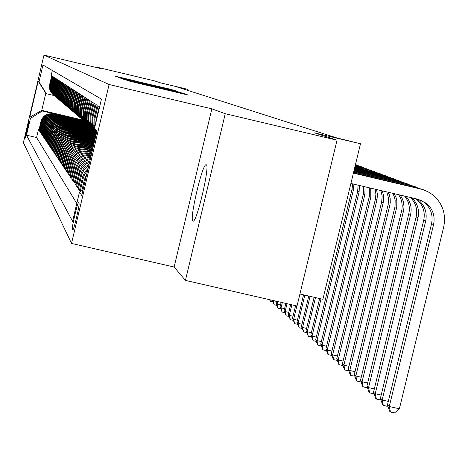 <?xml version="1.0" encoding="UTF-8"?>
<svg xmlns="http://www.w3.org/2000/svg" width="468" height="468" viewBox="0 0 468 468"><rect width="100%" height="100%" fill="white"/><g stroke="black" fill="none" stroke-linecap="round" stroke-linejoin="round"><path stroke-width="0.7" d="M126.407 80.057L129.917 81.245L188.323 95.08L182.97 93.477L126.407 80.057M192.851 221.071L193.079 221.171C196.718 222.955 210.208 165.362 206.289 164.777L206.101 164.724C202.392 163.478 189.236 219.439 192.851 221.071M25.266 137.686L28.84 122.429L25.266 137.686M135.825 81.058L115.514 76.237L120.808 77.828L176.038 90.915L169.919 89.125L135.79 81.204M225.254 113.706L211.858 108.851L174.125 267.017L185.439 280.396L225.254 113.706L337.024 140.184L314.543 132.877L360.489 143.77L336.352 137.779L175.886 86.592L186.627 89.055L160.682 82.894L154.259 80.806L97.005 67.205L96.899 67.649M211.858 108.851L109.097 84.503L43.98 55.084L100.76 68.568L97.005 67.205M124.184 79.098L121.387 78.46L123.739 79.349L126.986 80.145L184.374 93.74L177.881 91.839L124.184 79.098L124.102 79.443M120.656 78.185L118.398 77.331L121.142 77.951L173.821 90.459L152.176 85.626L180.203 92.325L120.656 78.185M337.024 140.184L297.028 306.008L185.439 280.396M39.043 129.618L38.47 129.484L38.92 130.151L40.991 121.341L41.301 121.756C43.272 116.017 47.268 113.543 53.288 114.338L84.936 121.785M39.803 130.736L39.218 130.601L39.675 131.28L41.769 122.382L42.085 122.803C44.074 117.006 48.11 114.508 54.194 115.309L86.176 122.832M40.576 131.877L39.979 131.736L40.447 132.432L42.565 123.441L42.886 123.874C44.899 118.012 48.976 115.491 55.119 116.304L87.422 123.897M41.371 133.041L40.763 132.9L41.237 133.608L43.372 124.523L43.7 124.962C45.735 119.042 49.854 116.497 56.066 117.316L88.727 124.991M42.178 134.228L41.558 134.082L42.044 134.807L44.203 125.629L44.536 126.073C46.589 120.095 50.755 117.521 57.032 118.351L90.002 126.097M43.003 135.439L42.366 135.293L42.863 136.03L45.045 126.758L45.39 127.214C47.467 121.171 51.673 118.568 58.014 119.404L91.348 127.237M43.846 136.679L43.196 136.527L43.705 137.282L45.911 127.91L46.262 128.378C48.362 122.265 52.615 119.632 59.021 120.481L92.711 128.396M44.706 137.943L44.045 137.791L44.559 138.563L46.794 129.086L47.151 129.566C49.275 123.388 53.574 120.726 60.05 121.586L94.115 129.583M45.589 139.242L44.91 139.078L45.437 139.868L47.695 130.291L48.058 130.777C50.205 124.535 54.551 121.844 61.103 122.71L95.519 130.794M46.484 140.558L45.794 140.4L46.332 141.201L48.613 131.52L48.988 132.017C51.158 125.705 55.552 122.985 62.174 123.862L96.654 131.958M47.408 141.909L46.701 141.745L47.25 142.57L49.555 132.777L49.941 133.286C52.135 126.904 56.575 124.155 63.274 125.038L96.525 132.848M48.344 143.29L47.625 143.126L48.186 143.963L50.521 134.064L50.913 134.585C53.13 128.127 57.622 125.348 64.397 126.243L96.314 133.731M49.31 144.706L48.567 144.53L49.146 145.396L51.503 135.375L51.907 135.913C54.148 129.379 58.699 126.565 65.543 127.471L96.098 134.644M50.292 146.151L49.538 145.975L50.129 146.853L52.515 136.72L52.925 137.27C55.195 130.666 59.793 127.817 66.719 128.729L95.882 135.574M51.299 147.631L50.526 147.449L51.129 148.35L53.545 138.101L53.966 138.657C56.259 131.976 60.916 129.098 67.924 130.022L95.653 136.527M52.334 149.146L51.538 148.959L52.159 149.883L54.604 139.511L55.031 140.084C57.353 133.321 62.063 130.402 69.159 131.338L95.425 137.504M53.387 150.69L52.574 150.503L53.212 151.451L55.686 140.95L56.125 141.541C58.477 134.696 63.238 131.748 70.416 132.69L95.191 138.499M54.469 152.281L53.639 152.088L54.288 153.054L56.792 142.43L57.242 143.032C59.623 136.106 64.449 133.117 71.709 134.076L94.945 139.522M55.581 153.908L54.727 153.709L55.394 154.697L57.927 143.945L58.389 144.565C60.799 137.551 65.684 134.527 73.037 135.498L94.7 140.576M56.716 155.575L55.844 155.37L56.523 156.382L59.091 145.501L59.565 146.133C62.004 139.031 66.947 135.972 74.394 136.948L94.442 141.652M57.88 157.277L56.985 157.072L57.681 158.114L60.284 147.092L60.77 147.736C63.238 140.546 68.246 137.452 75.787 138.44L94.185 142.752M59.073 159.032L58.155 158.816L58.874 159.886L61.507 148.725L62.004 149.386C64.508 142.102 69.58 138.967 77.214 139.967L93.916 143.887M60.302 160.828L59.36 160.606L60.091 161.706L62.759 150.398L63.274 151.076C65.807 143.705 70.943 140.523 78.677 141.541L93.641 145.045M61.56 162.671L60.588 162.443L61.349 163.572L64.046 152.118L64.572 152.814C67.14 145.343 72.347 142.12 80.18 143.149L93.36 146.238M62.847 164.56L61.858 164.332L62.63 165.485L65.368 153.878L65.906 154.598C68.515 147.022 73.786 143.758 81.724 144.805L93.073 147.461M64.174 166.503L63.157 166.269L63.952 167.45L66.725 155.692L67.281 156.429C69.919 148.754 75.266 145.443 83.31 146.502L92.775 148.719M65.538 168.498L64.49 168.252L65.309 169.474L68.123 157.552L68.691 158.313C71.364 150.532 76.781 147.174 84.936 148.245L92.471 150.006M66.936 170.545L65.859 170.299L66.702 171.551L69.551 159.465L70.136 160.243C72.85 152.357 78.343 148.953 86.615 150.041L92.155 151.334M68.375 172.651L67.269 172.394L68.135 173.681L71.025 161.431L71.627 162.232C74.377 154.229 79.946 150.784 88.335 151.884L91.833 152.703M69.855 174.821L68.72 174.552L69.609 175.88L72.54 163.449L73.16 164.274C75.951 156.16 81.602 152.662 90.102 153.779L91.5 154.107M71.382 177.044L70.206 176.775L71.124 178.138L74.096 165.532L74.734 166.38C77.378 158.476 82.854 154.873 91.155 155.569M72.95 179.338L71.739 179.057L72.68 180.461L75.705 167.673L76.36 168.544C78.548 161.478 83.339 157.751 90.728 157.359M74.564 181.701L73.318 181.409L74.289 182.853L77.355 169.872L78.027 170.773C79.817 164.578 83.877 160.846 90.207 159.582M76.225 184.129L74.944 183.83L75.945 185.322L79.057 172.148L79.753 173.072L81.344 169.053L84.018 165.654L86.609 163.689L89.558 162.326M77.94 186.633L76.617 186.328L77.647 187.861L80.806 174.488L81.526 175.441L82.362 172.92L84.129 169.855L86.562 167.281L88.744 165.76M79.706 189.212L78.343 188.896L79.408 190.482L82.614 176.898L83.357 177.887L84.965 173.798L87.668 170.323M95.589 123.88L96.004 120.258L99.222 106.64L97.976 105.832L94.788 119.322L94.905 126.781M94.665 127.799L93.869 125.102L93.986 118.714L97.157 105.3L95.946 104.516L92.81 117.807L92.687 124.143L96.133 131.116M96.373 131.502L93.512 127.858L91.915 123.505L92.032 117.211L95.156 104.001L93.98 103.241L90.891 116.333L90.774 122.569L92.711 127.495L96.268 131.409M95.279 130.578L91.88 126.734L90.02 121.955L90.137 115.754L93.214 102.738L92.073 102.001L89.025 114.9L88.914 121.048L90.821 125.892L94.32 129.747M93.36 128.946L90.014 125.161L88.183 120.451L88.3 114.338L91.324 101.515L90.219 100.796L87.218 113.508L87.106 119.568L88.984 124.342L92.424 128.138M91.494 127.354L88.2 123.628L86.399 118.989L86.51 112.963L89.493 100.328L88.423 99.631L85.463 112.162L85.352 118.135L87.2 122.832L90.587 126.571M89.68 125.81L86.44 122.136L84.667 117.573L84.772 111.63L87.715 99.169L86.674 98.496L83.754 110.846L83.649 116.737L85.468 121.364L88.803 125.05M87.92 124.312L84.731 120.691L82.976 116.193L83.088 110.337L85.983 98.052L84.971 97.391L82.099 109.57L81.988 115.38L83.784 119.943L87.066 123.575M86.211 122.856L83.064 119.287L81.338 114.847L81.444 109.073L84.304 96.958L83.316 96.314L80.484 108.33L80.379 114.063L82.146 118.556L85.375 122.136M84.544 121.44L81.444 117.918L79.747 113.543L79.847 107.845L82.666 95.893L81.707 95.273L78.911 107.125L78.811 112.776L80.549 117.205L83.737 120.738M82.924 120.06L79.87 116.585L78.191 112.273L78.296 106.651L81.075 94.864L80.145 94.255L77.384 105.949L77.284 111.53L78.998 115.894L82.134 119.375M81.344 118.714L78.337 115.292L76.682 111.039L76.781 105.493L79.525 93.857L78.618 93.267L75.898 104.809L75.793 110.313L77.489 114.613L80.578 118.053M79.812 117.409L76.84 114.028L75.213 109.834L75.313 104.358L78.021 92.88L77.132 92.301L74.447 103.691L74.348 109.126L76.015 113.373L79.063 116.76M78.314 116.134L75.389 112.8L73.78 108.658L73.88 103.258L76.547 91.921L75.687 91.365L73.031 102.609L72.938 107.973L74.582 112.162L77.589 115.508M76.857 114.894L73.967 111.6L72.382 107.517L72.481 102.182L75.12 90.997L74.277 90.447L71.657 101.55L71.563 106.844L73.183 110.98L76.149 114.28M71.563 106.844L71.019 106.406L71.118 101.135L73.722 90.09L72.903 89.558L70.317 100.521L70.223 105.75L71.82 109.828L74.745 113.086M74.049 112.507L71.241 109.296L69.697 105.318L69.79 100.117L72.359 89.207L71.557 88.686L69.007 99.514L68.913 104.68L70.492 108.705L73.377 111.922M72.698 111.355L69.925 108.184L68.398 104.259L68.492 99.117L71.031 88.341L70.253 87.838L67.731 98.532L67.638 103.633L69.194 107.605L72.043 110.787M71.382 110.232L68.644 107.102L67.135 103.223L67.228 98.145L69.738 87.498L68.972 87.007L66.485 97.572L66.392 102.615L67.93 106.54L70.738 109.676M70.095 109.138L67.392 106.043L65.906 102.211L65.994 97.198L68.474 86.679L67.725 86.2L65.268 96.642L65.181 101.62L66.696 105.493L69.469 108.594M68.843 108.067L66.169 105.013L64.701 101.228L64.789 96.273L67.24 85.878L66.509 85.41L64.081 95.729L63.993 100.649L65.491 104.475L68.229 107.541M67.614 107.026L64.976 104.007L63.525 100.269L63.613 95.367L66.035 85.094L65.321 84.638L62.917 94.834L62.835 99.702L64.315 103.481L67.018 106.505M66.415 106.002L63.806 103.018L62.379 99.327L62.46 94.483L64.853 84.334L64.163 83.883L61.788 93.963L61.7 98.771L63.162 102.504L65.83 105.499M65.245 105.007L62.671 102.059L61.255 98.409L61.337 93.623L63.706 83.585L63.028 83.146L60.676 93.114L60.594 97.865L62.039 101.556L64.672 104.51M64.098 104.031L61.56 101.117L60.156 97.508L60.243 92.781L62.577 82.854L61.916 82.427L59.594 92.284L59.512 96.981L60.939 100.626L63.543 103.551M62.981 103.083L60.466 100.199L59.085 96.636L59.167 91.956L61.478 82.14L60.834 81.719L58.535 91.471L58.453 96.115L59.863 99.719L62.437 102.609M61.887 102.147L59.407 99.298L58.038 95.776L58.12 91.149L60.407 81.444L59.769 81.034L57.5 90.675L57.418 95.267L58.816 98.83L61.355 101.691M60.822 101.24L58.365 98.42L57.014 94.934L57.096 90.359L59.354 80.759L58.734 80.361L56.488 89.897L56.412 94.442L57.786 97.964L60.296 100.79M59.775 100.345L57.348 97.56L56.008 94.115L56.09 89.587L58.325 80.092L57.716 79.7L55.499 89.131L55.417 93.629L56.78 97.11L59.26 99.906M58.752 99.473L56.347 96.718L55.031 93.313L55.107 88.832L57.318 79.443L56.727 79.057L54.528 88.388L54.452 92.839L55.797 96.279L58.248 99.046M57.745 98.625L55.376 95.899L54.066 92.524L54.148 88.095L56.335 78.799L55.75 78.425L53.58 87.656L53.504 92.061L54.832 95.466L57.26 98.198M56.768 97.789L54.417 95.092L53.13 91.757L53.206 87.37L55.37 78.174L54.797 77.805L52.65 86.943L52.574 91.301L53.89 94.671L56.289 97.373M55.809 96.97L53.487 94.302L52.205 91.003L52.281 86.662L54.423 77.559L53.867 77.202L51.737 86.241L51.661 90.558L52.966 93.887L55.335 96.566M54.867 96.168L52.568 93.53L51.304 90.266L51.381 85.966L53.498 76.963L52.954 76.606L50.848 85.556L50.772 89.827L52.059 93.12L54.405 95.77M53.943 95.384L51.673 92.769L50.421 89.54L50.497 85.287L52.592 76.372L52.059 76.027L49.971 84.889L49.9 89.113L51.17 92.371L53.492 94.992M40.991 121.341C42.951 115.625 46.935 113.162 52.931 113.958L84.462 121.37M41.769 122.382C43.752 116.608 47.771 114.122 53.832 114.923L85.679 122.411M42.565 123.441C44.565 117.608 48.625 115.093 54.75 115.906L86.937 123.47M43.372 124.523C45.396 118.626 49.503 116.087 55.686 116.906L88.183 124.546M44.203 125.629C46.244 119.673 50.392 117.105 56.64 117.93L89.482 125.652M45.045 126.758C47.116 120.738 51.304 118.147 57.617 118.977L90.815 126.781M45.911 127.91C47.999 121.826 52.235 119.205 58.617 120.048L92.167 127.934M46.794 129.086C48.906 122.938 53.188 120.288 59.635 121.142L93.536 129.104M47.695 130.291C49.83 124.073 54.159 121.393 60.676 122.259L94.945 130.303M48.613 131.52C50.772 125.231 55.148 122.528 61.741 123.394L96.39 131.537M49.555 132.777C51.743 126.418 56.166 123.681 62.829 124.564L96.607 132.497M50.521 134.064C52.726 127.635 57.201 124.868 63.946 125.757L96.402 133.374M51.503 135.375C53.738 128.875 58.266 126.073 65.081 126.974L96.186 134.275M52.515 136.72C54.774 130.145 59.354 127.314 66.245 128.226L95.969 135.199M53.545 138.101C55.832 131.449 60.466 128.583 67.439 129.501L95.747 136.141M54.604 139.511C56.915 132.777 61.6 129.876 68.661 130.806L95.519 137.106M55.686 140.95C58.026 134.141 62.765 131.204 69.913 132.146L95.285 138.101M56.792 142.43C59.161 135.539 63.964 132.567 71.189 133.52L95.045 139.113M57.927 143.945C60.325 136.966 65.187 133.959 72.505 134.924L94.799 140.154M59.091 145.501C61.519 138.434 66.438 135.387 73.845 136.363L94.548 141.219M60.284 147.092C62.741 139.938 67.725 136.855 75.225 137.838L94.29 142.307M61.507 148.725C63.999 141.476 69.042 138.352 76.641 139.353L94.021 143.43M62.759 150.398C65.286 143.056 70.393 139.897 78.086 140.909L93.752 144.577M64.046 152.118C66.602 144.682 71.779 141.476 79.578 142.5L93.471 145.759M65.368 153.878C67.959 146.344 73.207 143.097 81.104 144.138L93.185 146.964M66.725 155.692C69.352 148.058 74.669 144.764 82.672 145.817L92.892 148.21M68.123 157.552C70.785 149.813 76.167 146.478 84.281 147.543L92.594 149.485M69.551 159.465C72.253 151.62 77.711 148.239 85.936 149.315L92.284 150.801M71.025 161.431C73.763 153.475 79.303 150.047 87.639 151.141L91.962 152.147M72.54 163.449C75.319 155.382 80.935 151.907 89.388 153.013L91.634 153.539M74.096 165.532C76.916 157.347 82.614 153.82 91.19 154.943L91.295 154.966M79.022 203.44L78.519 202.685C77.6 202.1 71.522 228.103 72.394 228.87L72.879 229.741C73.786 230.443 79.964 203.989 79.022 203.44M109.097 84.503L71.522 243.424L23.4 142.658L43.98 55.084M38.47 129.484L36.58 137.522L26.483 135.158L72.569 221.294L79.478 192.061L83.052 189.85M26.483 135.158L30.432 118.357L29.712 117.275L38.2 81.157L39.014 81.841L42.974 65.005L101.439 99.146L94.501 128.484L97.052 130.625L81.724 195.448L79.478 192.061M52.352 70.481L51.182 75.453L51.702 75.798L49.626 84.62L49.555 88.832L50.79 92.026L53.042 94.612M83.006 189.873L85.527 179.361M86.738 174.242L84.48 179.384L81.83 190.605M80.127 191.552L83.357 177.887M78.343 188.896L81.526 175.441M76.617 186.328L79.753 173.072M74.944 183.83L78.027 170.773M73.318 181.409L76.36 168.544M71.739 179.057L74.734 166.38M70.206 176.775L73.16 164.274M68.72 174.552L71.627 162.232M67.269 172.394L70.136 160.243M65.859 170.299L68.691 158.313M64.49 168.252L67.281 156.429M63.157 166.269L65.906 154.598M61.858 164.332L64.572 152.814M60.588 162.443L63.274 151.076M59.36 160.606L62.004 149.386M58.155 158.816L60.77 147.736M56.985 157.072L59.565 146.133M55.844 155.37L58.389 144.565M54.727 153.709L57.242 143.032M53.639 152.088L56.125 141.541M52.574 150.503L55.031 140.084M51.538 148.959L53.966 138.657M50.526 147.449L52.925 137.27M49.538 145.975L51.907 135.913M48.567 144.53L50.913 134.585M47.625 143.126L49.941 133.286M46.701 141.745L48.988 132.017M45.794 140.4L48.058 130.777M44.91 139.078L47.151 129.566M44.045 137.791L46.262 128.378M43.196 136.527L45.39 127.214M42.366 135.293L44.536 126.073M41.558 134.082L43.7 124.962M40.763 132.9L42.886 123.874M39.979 131.736L42.085 122.803M39.218 130.601L41.301 121.756M36.58 137.522L76.781 203.463M82.918 120.054L41.769 110.378L42.307 111.015L83.76 120.767M299.918 294.021L322.902 299.304L360.489 143.77M174.125 267.017L71.522 243.424M187.516 90.301L187.726 89.406M54.148 95.56L46.373 93.723L45.805 93.208L41.769 110.378L29.712 117.275M96.712 132.058L94.501 128.484M88.142 168.31L84.644 172.13L82.614 176.898M89.096 164.286L85.825 166.368L83.784 168.439L81.748 171.733L80.806 174.488M89.833 161.156C84.217 162.841 80.625 166.503 79.057 172.148M90.429 158.634C83.655 159.576 79.297 163.326 77.355 169.872M90.909 156.593C83.14 156.575 78.068 160.267 75.705 167.673M39.014 81.841L46.373 93.723M42.307 111.015L30.432 118.357M38.2 81.157L45.805 93.208M127.77 80.274L179.835 92.629L127.752 80.326M131.748 80.66L148.028 84.644L131.748 80.66M420.147 199.854L424.575 202.615C430.917 208.266 433.245 215.315 431.555 223.757L387.457 404.873L389.265 406.522L399.38 408.81L443.687 227.009C446.267 213.993 442.582 203.229 432.631 194.717L427.857 191.658L421.686 189.265L353.387 173.154M423.441 189.792L418.813 188.306L353.451 172.903M350.895 183.474L418.263 199.321L426.553 203.404C432.918 209.079 435.252 216.157 433.555 224.634L389.265 406.522L390.464 412.004L389.739 411.337L387.457 404.873M399.38 408.81L394.501 412.916L390.464 412.004M420.135 188.797L413.057 186.165L353.632 172.154M415.707 186.913L411.173 185.463L353.691 171.914M417.017 199.023L418.749 200.292C425.014 205.873 427.313 212.835 425.646 221.171L382.128 400.017L388.3 401.409M415.806 198.742L416.842 199.532C423.078 205.089 425.371 212.022 423.71 220.323L380.379 398.42L382.128 400.017L383.315 405.417L382.613 404.767L380.379 398.42M387.808 405.873L387.288 406.312L383.315 405.417M412.571 185.983L405.61 183.386L353.861 171.189M408.231 184.135L403.785 182.707L353.919 170.955M411.817 197.8C417.538 203.282 419.597 209.956 417.994 217.819L375.225 393.723L381.192 395.074M410.413 197.473C415.789 202.913 417.69 209.418 416.122 217L373.534 392.178L375.225 393.723L376.401 399.04L375.722 398.414L373.534 392.178M380.771 399.537L380.314 399.924L376.401 399.04M405.253 183.257L398.403 180.706L354.089 170.258M401 181.444L396.636 180.051L354.141 170.03M406.095 196.455C410.553 201.714 412.056 207.757 410.6 214.578L368.544 387.633L374.318 388.943M404.627 196.11C408.821 201.298 410.208 207.189 408.786 213.782L366.912 386.141L368.544 387.633L369.714 392.874L369.059 392.266L366.912 386.141M373.961 393.401L373.563 393.746L369.714 392.874M398.169 180.619L391.429 178.109L354.305 169.357M393.998 178.84L389.715 177.471L354.358 169.135M400.187 195.068L402.076 198.216L403.346 201.667L404.001 206.54L403.691 210.231L362.08 381.736L367.672 383.005M398.701 194.717L400.473 197.812L401.655 201.181L402.246 205.92L401.93 209.5L360.495 380.291L362.08 381.736L363.244 386.901L362.606 386.316L360.495 380.291M367.374 387.463L367.029 387.761L363.244 386.901M391.312 178.062L384.673 175.594L354.516 168.48M387.217 176.319L383.017 174.979L354.568 168.269M394.226 193.664L396.063 197.607L396.829 200.79L396.729 207.33L355.82 376.026L361.232 377.255M392.74 193.313L394.103 196.174L395.156 200.269L395.027 206.616L354.288 374.628L355.82 376.026L356.973 381.122L356.353 380.554L354.288 374.628M360.992 381.712L360.699 381.97L356.973 381.122M383.017 174.979L378.126 173.16L354.721 167.638M380.648 173.88L354.773 167.427M388.276 192.266L389.382 194.94L390.201 198.713L390.253 202.585L389.78 205.458L349.754 370.498L355.001 371.686M386.79 191.915L388.575 198.198L388.136 204.738L348.268 369.141L349.754 370.498L350.895 375.517L350.298 374.967L348.268 369.141M354.814 376.137L350.895 375.517M378.179 173.172L371.785 170.797L354.92 166.819M374.277 171.51L354.966 166.614M382.362 190.874L383.748 196.659L383.269 202.609L343.869 365.134L348.958 366.292M380.894 190.529L382.163 196.145L381.672 201.907L342.43 363.817L343.869 365.134L345.004 370.089L344.425 369.55L342.43 363.817M348.824 370.732L345.004 370.089M371.885 170.82L365.631 168.503L355.113 166.023M368.1 169.211L355.159 165.83M376.512 189.499L377.465 194.629L376.951 199.836L338.165 359.933L343.097 361.056M375.061 189.16L375.915 194.126L375.4 199.157L336.767 358.658L338.165 359.933L339.288 364.818L338.727 364.297L336.767 358.658M343.009 365.49L339.288 364.818M365.777 168.538L359.664 166.286L355.3 165.251M362.109 166.982L355.347 165.064M370.738 188.142L370.82 197.157L332.631 354.884L337.416 355.972M369.31 187.803L369.316 196.496L331.274 353.644L332.631 354.884L333.743 359.705L333.198 359.202L331.274 353.644M337.375 360.401L333.743 359.705M365.052 186.802L364.87 194.548L327.255 349.982L331.9 351.041M363.642 186.469L363.414 193.91L325.939 348.783L327.255 349.982L328.36 354.738L327.828 354.253L325.939 348.783M331.9 355.458L328.36 354.738M356.288 164.818L355.481 164.508M359.857 166.327L355.469 164.555M359.447 185.486L359.096 192.015L322.037 345.226L326.547 346.256M358.061 185.158L357.675 191.394L320.755 344.056L322.037 345.226L323.131 349.918L322.616 349.444L320.755 344.056M326.588 350.655L323.131 349.918M353.931 184.187L353.48 189.558L316.965 340.599L321.346 341.599M352.568 183.865L352.1 188.955L315.719 339.464L316.965 340.599L318.053 345.232L317.55 344.77L315.719 339.464M321.417 345.998L318.053 345.232M319.632 298.555L310.822 335L312.033 336.106L316.298 337.077M321.03 298.876L312.033 336.106L313.11 340.681L310.822 335M316.397 341.429L313.11 340.681M314.122 297.285L306.066 330.66L307.242 331.736L311.384 332.678M315.485 297.601L307.242 331.736L308.307 336.252L306.066 330.66M311.507 336.978L308.307 336.252M308.763 296.057L301.433 326.436L302.58 327.483L306.61 328.401M310.091 296.361L302.58 327.483L303.638 331.941L301.433 326.436M306.751 332.654L303.638 331.941M303.551 294.858L296.923 322.323L298.04 323.341L301.959 324.242M304.844 295.15L298.04 323.341L299.087 327.746L296.923 322.323M302.123 328.442L299.087 327.746M295.583 305.674L292.535 318.322L293.623 319.316L297.437 320.188M296.841 305.967L293.623 319.316L294.664 323.669L292.535 318.322M297.613 324.342L294.664 323.669M290.646 304.539L288.259 314.426L289.318 315.391L293.038 316.245M291.868 304.82L289.318 315.391L290.353 319.691L288.259 314.426M293.231 320.352L290.353 319.691M285.831 303.44L284.099 310.629L285.129 311.571L288.75 312.402M287.024 303.709L285.129 311.571L286.153 315.818L284.099 310.629M288.955 316.462L286.153 315.818M281.139 302.357L280.039 306.926L281.046 307.845L284.573 308.652M282.298 302.626L281.046 307.845L282.058 312.045L280.039 306.926M284.796 312.671L282.058 312.045M276.565 301.31L276.079 303.322L277.062 304.212L280.502 305.001M277.7 301.567L277.062 304.212L278.068 308.365L276.079 303.322M280.736 308.974L278.068 308.365M272.973 300.485L276.535 301.445M273.213 300.538L274.178 304.773L272.411 300.357M276.781 305.37L274.178 304.773M272.92 301.86L270.381 301.275L269.591 299.707M270.381 301.275L270.024 299.807M52.931 113.958L53.288 114.338M53.832 114.923L54.194 115.309M54.75 115.906L55.119 116.304M55.686 116.906L56.066 117.316M56.64 117.93L57.032 118.351M57.617 118.977L58.014 119.404M58.617 120.048L59.021 120.481M59.635 121.142L60.05 121.586M60.676 122.259L61.103 122.71M61.741 123.394L62.174 123.862M62.829 124.564L63.274 125.038M63.946 125.757L64.397 126.243M65.081 126.974L65.543 127.471M66.245 128.226L66.719 128.729M67.439 129.501L67.924 130.022M68.661 130.806L69.159 131.338M69.913 132.146L70.416 132.69M71.189 133.52L71.709 134.076M72.505 134.924L73.037 135.498M73.845 136.363L74.394 136.948M75.225 137.838L75.787 138.44M76.641 139.353L77.214 139.967M78.086 140.909L78.677 141.541M79.578 142.5L80.18 143.149M81.104 144.138L81.724 144.805M82.672 145.817L83.31 146.502M84.281 147.543L84.936 148.245M85.936 149.315L86.615 150.041M87.639 151.141L88.335 151.884M89.388 153.013L90.102 153.779M49.626 84.62L49.971 84.889M50.497 85.287L50.848 85.556M51.381 85.966L51.737 86.241M52.281 86.662L52.65 86.943M53.206 87.37L53.58 87.656M54.148 88.095L54.528 88.388M55.107 88.832L55.499 89.131M56.09 89.587L56.488 89.897M57.096 90.359L57.5 90.675M58.12 91.149L58.535 91.471M59.167 91.956L59.594 92.284M60.243 92.781L60.676 93.114M61.337 93.623L61.788 93.963M62.46 94.483L62.917 94.834M63.613 95.367L64.081 95.729M64.789 96.273L65.268 96.642M65.994 97.198L66.485 97.572M67.228 98.145L67.731 98.532M68.492 99.117L69.007 99.514M69.79 100.117L70.317 100.521M71.118 101.135L71.657 101.55M72.481 102.182L73.031 102.609M73.88 103.258L74.447 103.691M75.313 104.358L75.898 104.809M76.781 105.493L77.384 105.949M78.296 106.651L78.911 107.125M79.847 107.845L80.484 108.33M81.444 109.073L82.099 109.57M83.088 110.337L83.754 110.846M84.772 111.63L85.463 112.162M86.51 112.963L87.218 113.508M88.3 114.338L89.025 114.9M90.137 115.754L90.891 116.333M92.032 117.211L92.81 117.807M93.986 118.714L94.788 119.322M96.004 120.258L96.379 120.551M84.48 179.384L85.246 180.402M73.3 229.08L72.394 228.87M156.95 87.662L157.02 87.341M185.217 94.366L185.293 94.05M128.612 80.935L128.688 80.619M181.046 92.974L181.122 92.635M121.066 78.291L121.142 77.951M172.961 90.207L173.031 89.891M118.135 77.179L118.217 76.857M420.767 189.031L418.813 188.306M433.555 224.634L431.555 223.757M413.057 186.165L411.173 185.463M425.646 221.171L423.71 220.323M405.61 183.386L403.785 182.707M417.994 217.819L416.122 217M398.403 180.706L396.636 180.051M410.6 214.578L408.786 213.782M391.429 178.109L389.715 177.471M403.434 211.442L401.684 210.67M396.501 208.4L394.799 207.657M378.126 173.16L376.524 172.557M389.78 205.458L388.136 204.738M371.785 170.797L370.229 170.217M383.269 202.609L381.672 201.907M365.631 168.503L364.122 167.942M376.951 199.836L375.4 199.157M359.664 166.286L358.201 165.736M370.82 197.157L369.316 196.496M364.87 194.548L363.414 193.91M359.096 192.015L357.675 191.394M353.48 189.558L352.1 188.955M93.869 125.102L94.665 125.757M91.915 123.505L92.687 124.143M90.02 121.955L90.774 122.569M88.183 120.451L88.914 121.048M86.399 118.989L87.106 119.568M84.667 117.573L85.352 118.135M82.976 116.193L83.649 116.737M81.338 114.847L81.988 115.38M79.747 113.543L80.379 114.063M78.191 112.273L78.811 112.776M76.682 111.039L77.284 111.53M75.213 109.834L75.793 110.313M73.78 108.658L74.348 109.126M72.382 107.517L72.938 107.973M69.697 105.318L70.223 105.75M68.398 104.259L68.913 104.68M67.135 103.223L67.638 103.633M65.906 102.211L66.392 102.615M64.701 101.228L65.181 101.62M63.525 100.269L63.993 100.649M62.379 99.327L62.835 99.702M61.255 98.409L61.7 98.771M60.156 97.508L60.594 97.865M59.085 96.636L59.512 96.981M58.038 95.776L58.453 96.115M57.014 94.934L57.418 95.267M56.008 94.115L56.412 94.442M55.031 93.313L55.417 93.629M54.066 92.524L54.452 92.839M53.13 91.757L53.504 92.061M52.205 91.003L52.574 91.301M51.304 90.266L51.661 90.558M50.421 89.54L50.772 89.827M49.555 88.832L49.9 89.113M426.553 203.404L424.575 202.615M418.749 200.292L416.842 199.532"/></g></svg>
